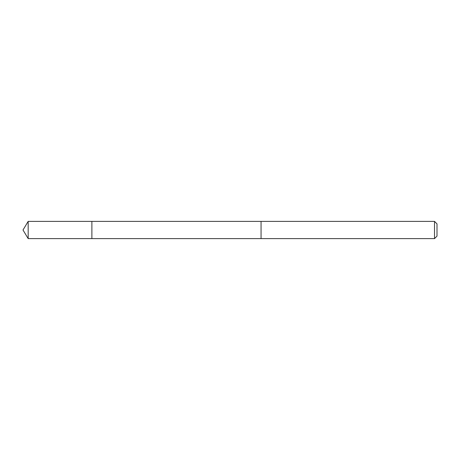 <?xml version="1.0" encoding="UTF-8"?>
<svg xmlns="http://www.w3.org/2000/svg" width="460" height="460" viewBox="0 0 460 460"><rect width="100%" height="100%" fill="white"/><g stroke="black" fill="none" stroke-linecap="round" stroke-linejoin="round"><path stroke-width="0.34" stroke-dasharray="2.3 1.72" d="M91.885 221.386L91.885 238.613L91.885 221.386M28.175 238.613L28.175 221.386M261.056 238.608L261.056 221.392M261.056 238.613L261.056 221.386M434.516 238.613L434.516 221.386M437 236.124L437 223.876"/><path stroke-width="0.69" d="M91.885 224.814L91.885 221.386L28.175 221.386L28.175 238.613L91.885 238.613L91.885 221.386L261.056 221.392L261.056 238.608L91.885 238.613L91.885 224.814M261.056 221.386L261.056 238.613L434.516 238.613L434.516 221.386L261.056 221.386M434.516 221.386L437 223.876L437 236.124L434.516 238.613M91.885 238.613L28.175 238.613L23 230L28.175 238.613M23 230L28.175 221.386"/></g></svg>
